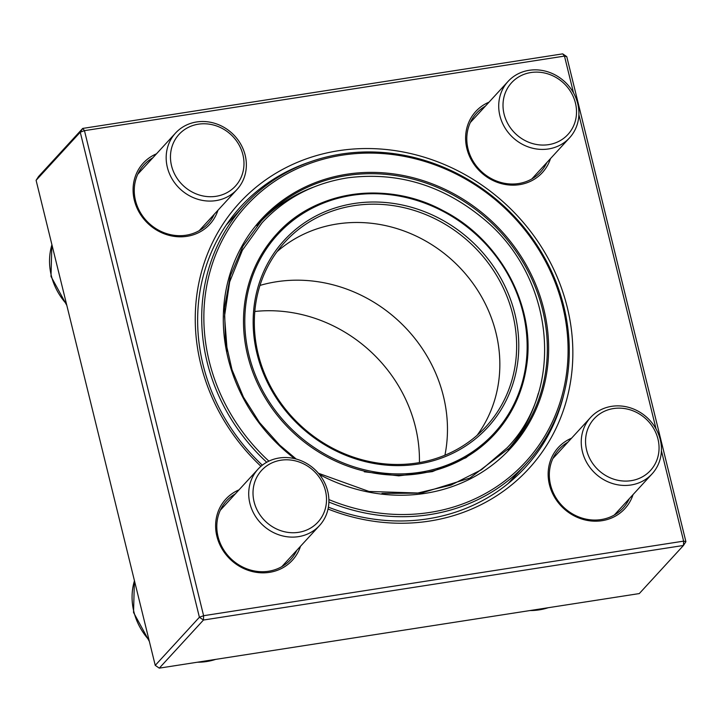 <?xml version="1.0" encoding="UTF-8"?>
<svg xmlns="http://www.w3.org/2000/svg" width="722" height="722" viewBox="0 0 722 722"><rect width="100%" height="100%" fill="white"/><g stroke="black" fill="none" stroke-linecap="round" stroke-linejoin="round"><path stroke-width="1.08" d="M36.1 180.32L155.239 665.368L199.398 617.256L80.259 132.207L36.1 180.32L38.537 176.538L82.705 128.426L562.709 53.861L564.478 56.09L84.465 130.655L203.604 615.713L683.617 541.139L661.415 450.745M159.291 668.139L639.295 593.574L683.463 545.462L203.451 620.036L159.291 668.139L155.239 665.368M573.53 92.93L564.478 56.09L566.761 56.632L685.9 541.681L683.617 541.139L683.463 545.462L685.9 541.681M260.949 466.304A196.447 179.318 -137.4 0 1 285.037 168.127A196.447 179.318 -137.4 0 1 567.293 307.428A196.447 179.318 -137.4 0 1 513.631 483.244A196.447 179.318 -137.4 0 1 328.041 509.037M656.063 428.958L578.882 114.717M633.05 494.606A45.197 41.262 -137.4 0 1 563.674 508.478A45.197 41.262 -137.4 0 1 571.571 438.182M550.507 158.578A45.197 41.262 -137.4 0 1 481.141 172.45A45.197 41.262 -137.4 0 1 489.038 102.145M217.972 210.237A45.197 41.262 -137.4 0 1 148.606 224.109A45.197 41.262 -137.4 0 1 156.503 153.813M300.505 546.265A45.197 41.262 -137.4 0 1 231.139 560.137A45.197 41.262 -137.4 0 1 239.036 489.841M567.871 442.207A43.464 39.674 42.6 0 0 559.081 449.219A43.464 39.674 42.6 0 0 564.27 507.837A43.464 39.674 42.6 0 0 623.113 507.999A43.464 39.674 42.6 0 0 629.349 498.64M235.336 493.866A43.464 39.674 42.6 0 0 226.546 500.878A43.464 39.674 42.6 0 0 231.735 559.496A43.464 39.674 42.6 0 0 290.578 559.658A43.464 39.674 42.6 0 0 296.805 550.299M152.802 157.838A43.464 39.674 42.6 0 0 144.003 164.851A43.464 39.674 42.6 0 0 149.192 223.459A43.464 39.674 42.6 0 0 208.044 223.63A43.464 39.674 42.6 0 0 214.272 214.272M485.337 106.179A43.464 39.674 42.6 0 0 476.547 113.183A43.464 39.674 42.6 0 0 481.736 171.8A43.464 39.674 42.6 0 0 540.579 171.971A43.464 39.674 42.6 0 0 546.807 162.612M310.722 161.692A192.973 176.15 42.6 0 0 240.922 206.456A192.973 176.15 42.6 0 0 262.321 465.185M328.402 507.151A192.973 176.15 42.6 0 0 525.237 467.441A192.973 176.15 42.6 0 0 563.873 394.068M203.604 615.713L199.398 617.256L203.451 620.036L203.604 615.713M80.259 132.207L84.465 130.655L82.705 128.426L80.259 132.207M562.709 53.861L566.761 56.632M660.26 439.617A41.723 38.086 -137.4 0 1 652.074 473.876A41.723 38.086 -137.4 0 1 612.31 483.46A41.723 38.086 -137.4 0 1 582.419 451.71A41.723 38.086 -137.4 0 1 590.605 417.442A41.723 38.086 -137.4 0 1 630.369 407.867A41.723 38.086 -137.4 0 1 660.26 439.617M657.977 439.075A38.248 34.909 42.6 0 0 596.796 416.161A38.248 34.909 42.6 0 0 612.13 478.605A38.248 34.909 42.6 0 0 657.977 439.075M298.466 536.654A41.723 38.086 -137.4 0 1 254.794 515.255A41.723 38.086 -137.4 0 1 258.07 469.11A41.723 38.086 -137.4 0 1 279.143 457.992A41.723 38.086 -137.4 0 1 322.815 479.39A41.723 38.086 -137.4 0 1 319.539 525.535A41.723 38.086 -137.4 0 1 298.466 536.654M298.619 532.322A38.248 34.909 42.6 0 0 316.236 473.452A38.248 34.909 42.6 0 0 254.442 483.045A38.248 34.909 42.6 0 0 298.619 532.322M167.351 167.342A41.723 38.086 -137.4 0 1 175.527 133.074A41.723 38.086 -137.4 0 1 215.291 123.498A41.723 38.086 -137.4 0 1 245.182 155.248A41.723 38.086 -137.4 0 1 237.006 189.507A41.723 38.086 -137.4 0 1 197.241 199.091A41.723 38.086 -137.4 0 1 167.351 167.342M171.547 165.789A38.248 34.909 42.6 0 0 232.737 188.695A38.248 34.909 42.6 0 0 217.394 126.251A38.248 34.909 42.6 0 0 171.547 165.789M529.145 70.305A41.723 38.086 -137.4 0 1 572.817 91.694A41.723 38.086 -137.4 0 1 569.541 137.848A41.723 38.086 -137.4 0 1 548.467 148.958A41.723 38.086 -137.4 0 1 504.795 127.568A41.723 38.086 -137.4 0 1 508.071 81.415A41.723 38.086 -137.4 0 1 529.145 70.305M530.914 72.534A38.248 34.909 42.6 0 0 513.297 131.413A38.248 34.909 42.6 0 0 575.091 121.81A38.248 34.909 42.6 0 0 530.914 72.534M313.592 187.115A168.217 153.551 42.6 0 0 260.01 222.304M507.81 449.779A168.217 153.551 42.6 0 0 538.305 393.391M328.88 499.579A189.489 172.973 42.6 0 0 566.048 376.857A189.489 172.973 42.6 0 0 321.57 159.67A189.489 172.973 42.6 0 0 268.882 461.141M266.716 462.261A191.231 174.562 -137.4 0 1 244.605 205.012A191.231 174.562 -137.4 0 1 461.033 175.554A191.231 174.562 -137.4 0 1 567.221 377.777A191.231 174.562 -137.4 0 1 526.356 463.65A191.231 174.562 -137.4 0 1 328.889 502.043M419.419 462.576A143.425 130.917 42.6 0 0 254.803 311.471M444.933 455.212A143.425 130.917 42.6 0 0 445.934 449.544A143.425 130.917 42.6 0 0 259.965 285.425M477.116 435.303A136.467 124.572 42.6 0 0 498.379 383.644A136.467 124.572 42.6 0 0 428.498 242.664A136.467 124.572 42.6 0 0 277.049 251.653M515.174 365.332A136.467 124.572 42.6 0 0 439.4 221.022A136.467 124.572 42.6 0 0 284.946 242.041A136.467 124.572 42.6 0 0 301.236 426.097A136.467 124.572 42.6 0 0 486.014 426.612A136.467 124.572 42.6 0 0 515.174 365.332M517.304 365.206A138.209 126.16 -137.4 0 1 303.123 428.967A138.209 126.16 -137.4 0 1 337.454 207.25A138.209 126.16 -137.4 0 1 517.304 365.206M529.939 610.559A62.588 57.128 42.6 0 0 548.206 607.725M134.454 580.759A62.588 57.128 42.6 0 0 149.012 639.999M197.395 662.218A62.588 57.128 42.6 0 0 215.661 659.385M51.921 244.731A62.588 57.128 42.6 0 0 66.469 303.971M318.402 473.253L368.987 491.465L421.314 493.117L469.887 478.063L509.597 447.875A168.217 153.551 42.6 0 0 545.534 372.335A168.217 153.551 42.6 0 0 452.134 194.462A168.217 153.551 42.6 0 0 261.752 220.372A168.217 153.551 42.6 0 0 256.987 225.842M294.666 458.65A169.255 154.499 -137.4 0 1 239.28 251.103A169.255 154.499 -137.4 0 1 433.805 184.462A169.255 154.499 -137.4 0 1 546.816 372.263A169.255 154.499 -137.4 0 1 319.458 474.534M525.571 367.182A146.9 134.093 42.6 0 0 334.403 199.29A146.9 134.093 42.6 0 0 297.906 434.951A146.9 134.093 42.6 0 0 525.571 367.182M526.275 367.733A147.938 135.05 -137.4 0 1 494.66 434.166A147.938 135.05 -137.4 0 1 294.35 433.606A147.938 135.05 -137.4 0 1 276.688 234.072A147.938 135.05 -137.4 0 1 444.12 211.284A147.938 135.05 -137.4 0 1 526.275 367.733M590.605 417.442L552.853 458.578M652.074 473.876L614.323 515.003M549.108 607.581L527.629 610.92M258.07 469.11L220.309 510.237M319.539 525.535L281.788 566.662M134.4 580.515L133.543 612.473L149.364 641.461M195.084 662.579L216.564 659.24M175.527 133.074L137.776 174.21M237.006 189.507L199.245 230.634M51.858 244.487L51 276.445L66.83 305.433M508.071 81.415L470.311 122.541M569.541 137.848L531.789 178.975M508.008 483.641L526.356 463.65M226.257 225.011L244.605 205.012M493.595 435.321L494.66 434.166C511.654 415.439 522.205 393.273 526.311 367.66C536.636 307.68 500.734 239.903 443.227 210.716C387.2 180.148 315.622 190.157 276.688 234.072M296.219 459.048L279.703 445.122L259.532 422.56L243.458 397.145L231.988 369.673L225.508 341.064L224.479 307.825L230.399 275.732L242.998 246.157L261.752 220.372M227.222 351.325L224.524 316.173L229.659 281.914L242.393 250.227L262.131 222.683C285.118 198.099 313.745 183.135 347.995 177.783C397.93 171.547 443.227 185.319 483.875 219.109C553.873 276.58 565.669 387.579 507.25 447.694L481.475 469.724L450.961 485.13L417.235 493.162L381.947 493.442M493.749 435.158L465.952 457.73L432.343 471.619L398.761 475.852L364.285 471.791"/></g></svg>
